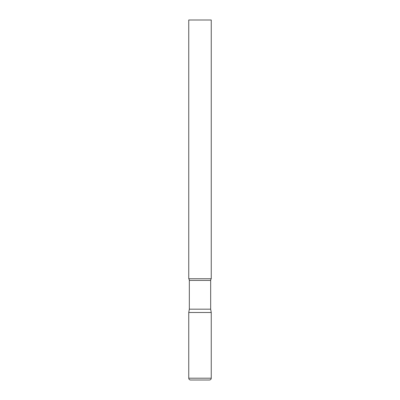 <?xml version="1.0" encoding="UTF-8"?>
<svg xmlns="http://www.w3.org/2000/svg" width="400" height="400" viewBox="0 0 400 400"><rect width="100%" height="100%" fill="white"/><g stroke="black" fill="none" stroke-linecap="round" stroke-linejoin="round"><path stroke-width="0.3" stroke-dasharray="2 1.5" d="M200 312.5L211.25 312.5L200 312.5M200 380L209.45 380M211.25 278.75L188.75 278.75M211.25 20L188.75 20M210.665 309.18L189.335 309.18M188.75 378.2L211.25 378.2M210.665 280.43L189.335 280.43"/><path stroke-width="0.6" d="M188.75 378.2L188.75 312.5L189.335 309.18L210.665 309.18L211.25 312.5L188.75 312.5L211.25 312.5L211.25 378.2L188.75 378.2C188.855 379.295 189.455 379.895 190.55 380L200 380L190.55 380M211.25 378.2C211.145 379.295 210.545 379.895 209.45 380L200 380M210.665 309.18L210.665 280.43A2.7 2.7 0 0 1 211.25 278.75L211.25 20L188.75 20L188.75 278.75A2.7 2.7 0 0 1 189.335 280.43L210.665 280.43M189.335 309.18L189.335 280.43M188.75 278.75L211.25 278.75"/></g></svg>
